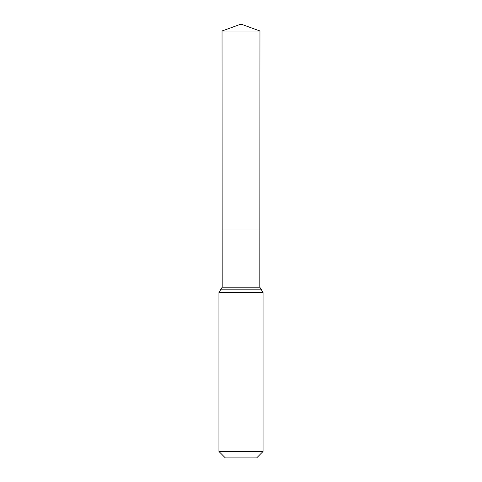 <?xml version="1.0" encoding="UTF-8"?>
<svg xmlns="http://www.w3.org/2000/svg" width="482" height="482" viewBox="0 0 482 482"><rect width="100%" height="100%" fill="white"/><g stroke="black" fill="none" stroke-linecap="round" stroke-linejoin="round"><path stroke-width="0.72" d="M222.19 287.206L222.154 229.968L259.846 229.968L222.154 229.968L222.033 31.005L259.967 31.005L259.81 287.206L222.19 287.206L220.551 289.845L261.449 289.845L263.058 292.466L218.942 292.466L220.551 289.845M261.449 289.845L259.81 287.206M263.058 451.483L218.942 451.483L225.359 457.9L256.641 457.9L263.058 451.483L263.058 292.466M218.942 451.483L218.942 292.466M222.033 31.005L241 24.1L259.967 31.005M241 31.005L241 24.1L222.033 31.005L222.154 229.968L241 229.968M261.419 289.833L220.581 289.833"/></g></svg>
